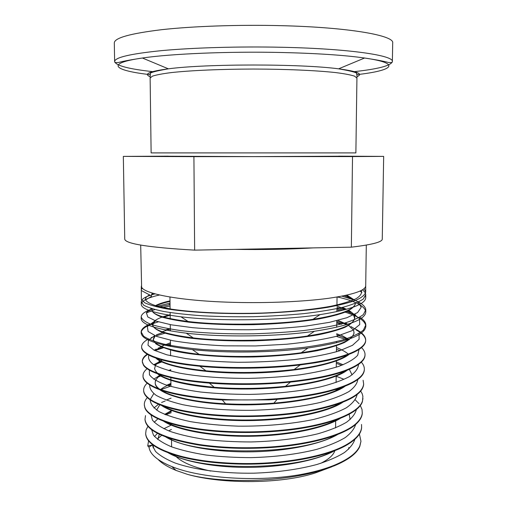 <?xml version="1.0" encoding="UTF-8"?>
<svg xmlns="http://www.w3.org/2000/svg" width="507" height="507" viewBox="0 0 507 507"><rect width="100%" height="100%" fill="white"/><g stroke="black" fill="none" stroke-linecap="round" stroke-linejoin="round"><path stroke-width="0.76" d="M335.089 449.943C333.872 454.754 329.03 459.234 320.57 463.392M210.735 471.06C191.684 466.922 179.472 461.338 174.078 454.31M158.051 459.412C161.91 463.398 167.912 467.067 176.056 470.426L187.609 474.413C223.226 484.458 282.044 483.912 315.55 472.86L331.863 466.776M153.133 447.89L153.621 445.438M157.854 438.637L162.082 434.955M168.66 430.855L171.423 429.467M141.618 287.082L140.692 245.084M141.409 287.209L141.402 285.929M362.391 289.858C364.552 291.424 365.661 293.033 365.731 294.687L363.342 298.978C359.279 301.849 352.555 304.587 343.169 307.198C332.237 309.682 319.233 311.811 304.149 313.592C288.071 315.126 271.163 316.159 253.437 316.691C235.806 316.913 218.923 316.622 202.8 315.817C187.704 314.752 174.719 313.313 163.824 311.501C154.407 309.53 147.676 307.407 143.639 305.125L141.25 301.678C141.453 299.396 144.457 297.26 150.262 295.289M151.422 294.909L155.015 293.864M341.933 296.158L353.544 299.814M354.317 300.125C361.694 303.11 365.509 306.348 365.775 309.847L363.386 314.543C359.355 317.667 352.625 320.665 343.188 323.529C332.288 326.235 319.283 328.555 304.168 330.488C288.033 332.142 271.137 333.245 253.487 333.783C226.889 334.183 201.532 333.029 181.259 330.653C168.673 328.859 158.621 326.774 151.111 324.404C145.141 321.932 141.833 319.397 141.206 316.805C141.453 313.941 145.198 311.292 152.449 308.858M159.54 306.83L170.041 304.644M336.914 308.744L342.738 310.29M345.977 311.266L355.718 315.005M359.748 317.192C363.658 319.638 365.686 322.218 365.82 324.936L363.456 330.019C359.393 333.441 352.657 336.699 343.245 339.791C332.383 342.713 319.353 345.223 304.143 347.32C288.115 349.089 271.22 350.255 253.449 350.819C235.685 351.002 218.79 350.571 202.768 349.519C187.577 348.138 174.554 346.319 163.704 344.05C154.305 341.604 147.575 338.955 143.525 336.122L141.155 331.87C141.339 329.157 144.14 326.609 149.552 324.239M364.07 288.667L365.724 291.981C365.103 294.744 361.922 297.476 356.168 300.176C348.854 302.831 339.126 305.258 326.996 307.464C307.299 310.538 282.532 312.642 256.599 313.421C221.591 314.169 188.433 312.344 166.664 308.871C156.853 307.039 149.578 305.03 144.837 302.844L141.371 299.529L141.288 289.795L142.207 287.938M359.964 291.113L361.897 292.298M365.465 296.196L365.737 297.539C365.699 304.099 350.464 309.796 320.031 314.625C280.346 320.684 218.219 321.394 180.961 316.805C154.458 313.408 141.219 309.188 141.244 304.143C141.726 300.695 147.822 297.641 159.521 294.992M337.364 296.975C355.369 301.069 364.837 306.032 365.781 311.856C365.642 319.511 348.524 325.982 314.441 331.267C276.676 336.775 222.079 337.402 186.246 333.169C156.251 329.36 141.238 324.448 141.2 318.434L141.307 317.693M146.257 312.952L154.914 309.549M162.633 307.534L170.06 306.038M336.902 309.916L340.482 310.835M344.335 311.932C358.05 316.019 365.211 320.754 365.826 326.121C365.471 335.038 346.192 342.333 307.983 347.998C272.804 352.783 225.83 353.284 192.387 349.608C158.368 345.444 141.295 339.798 141.155 332.674C141.421 329.423 145.256 326.432 152.658 323.7M152.905 323.605L158.349 321.844M366.308 245.084L365.705 285.84C365.401 290.612 352.878 294.782 328.124 298.363C303.541 301.646 268.152 303.23 234.709 302.381C180.955 301.114 142.277 293.686 141.409 286.556M152.062 443.701L152.214 445.095L148.995 447.085C149.863 454.183 157.455 460.673 171.772 466.554C199.473 478.038 255.179 482.195 298.42 474.958L309.891 472.936L322.243 470.014L334.208 465.838L334.227 465.261C348.239 459.437 356.763 453.011 359.793 445.995L360.965 441.312L359.412 434.036M148.995 447.085L147.727 445.951L148.652 440.355M187.609 474.413C221.996 483.767 283.641 482.284 322.243 470.014M338.6 156.156L383.666 156.384L382.265 239.12C382.297 242.029 371.992 244.71 351.357 247.169L194.637 250.135C148.665 247.479 125.362 243.804 124.735 239.12L123.334 156.384L168.4 156.156M383.666 156.384L352.517 156.581L351.357 247.169M194.637 250.135L193.915 156.65L123.334 156.384M193.915 156.65L352.517 156.581M153.691 71.753C129.057 69.104 116.04 65.72 114.633 61.613L114.303 42.956C114.348 37.936 130.166 33.513 161.739 29.679C193.192 26.187 238.987 24.577 281.436 25.673C349.494 27.34 394.585 35.579 392.697 42.956L392.367 61.613C390.96 65.72 377.943 69.104 353.309 71.753M234.576 249.381C262.905 249.799 289.129 249.305 313.263 247.891M166.074 451.471C179.871 460.876 213.016 467.733 249.678 467.372C286.335 467.01 321.584 459.361 337.928 448.79M339.779 418.687L339.145 418.25M171.22 411.247L165.143 414.58M163.913 435.716C176.854 445.178 211.172 452.269 249.583 451.864C287.982 451.483 324.645 443.524 340.311 432.826M338.739 404.085L337.839 403.547M160.085 404.333L156.625 410.093M161.891 419.98C173.831 429.429 209.29 436.717 249.476 436.28C289.655 435.868 327.712 427.642 342.574 416.868M337.89 389.725L336.116 388.793M170.916 383.926C166.461 385.7 162.931 387.627 160.339 389.699M159.997 404.263C170.58 413.42 205.684 420.778 246.668 420.626C287.64 420.506 327.199 412.698 342.738 402.305M170.764 370.23L169.306 370.782M161.556 374.559C157.189 377.29 155.079 380.187 155.231 383.241C155.395 393.255 187.805 403.414 234.297 404.725C280.726 406.113 329.239 397.735 345.026 386.271M162.937 359.628L160.713 360.838M155.37 365.648L154.578 368.823M156.631 372.892C164.471 381.733 201.659 389.294 246.541 389.027C291.398 388.812 333.891 380.561 347.168 370.256M348.829 354.539C345.983 352.016 341.864 349.684 336.483 347.529M170.466 342.77L160.675 346.617M155.167 357.239C161.384 365.978 200.88 373.665 248.772 373.076C296.646 372.55 340.222 363.627 350.337 353.233M348.087 339.437L346.915 338.644M340.324 335.216L336.635 333.745M170.238 329.03L162.189 331.724M155.161 335.843L153.266 339.817L155.795 343.74C159.648 346.325 165.821 348.727 174.3 350.945C193.053 355.141 222.37 357.53 253.506 356.972C277.329 356.231 298.56 354.139 317.192 350.705C328.397 348.265 337.466 345.546 344.386 342.542C349.944 339.456 353.164 336.318 354.038 333.137L353.563 329.886M353.335 330.019L348.246 325.107M347.175 324.455L338.03 320.367M170.162 315.221L162.779 317.376M155.415 320.893L152.601 324.822M152.607 325.228C153.444 327.649 156.644 330.006 162.196 332.294C169.116 334.487 178.198 336.401 189.441 338.036C208.149 340.254 229.5 341.198 253.494 340.862C277.494 340.134 298.877 338.156 317.642 334.931C328.923 332.643 338.042 330.101 345.007 327.3C350.597 324.417 353.829 321.489 354.697 318.523L353.563 314.974M348.347 310.747L347.802 310.449M345.863 309.473L336.94 306.101M170.003 301.412C163.888 302.749 159.242 304.244 156.061 305.898M152.398 308.845L151.942 310.582C152.784 312.781 155.991 314.923 161.575 317.002C168.533 318.992 177.672 320.722 188.991 322.199C207.826 324.195 229.322 325.019 253.494 324.664C277.671 323.948 299.2 322.084 318.092 319.08C329.449 316.951 338.625 314.581 345.628 311.982C351.25 309.308 354.494 306.596 355.363 303.851L355.369 303.395M353.62 299.897L346.072 295.308M152.81 293.223L151.276 295.486M151.276 295.828L151.422 296.456L145.534 299.986C147.036 302.235 151.194 304.384 158.007 306.437L171.873 309.219C194.232 312.559 228.258 314.125 262.886 313.034C288.603 311.982 312.464 309.593 330.621 306.298C341.712 303.953 350.217 301.418 356.129 298.693C360.471 295.936 362.207 293.192 361.339 290.448M152.322 293.078L151.251 295.315L151.422 296.456M315.55 472.86L327.655 468.272M348.626 449.208L348.867 447.472M171.366 424.359L170.434 424.841M159.464 433.764L157.772 439.531M168.368 452.358C196.418 471.643 301.278 471.383 335.057 449.956M340.178 418.446L339.633 418.06M171.214 410.733L164.655 414.377M165.878 436.476C192.115 456.268 305.296 455.964 337.808 433.846M350.109 419.581L349.101 413.737M339.196 403.845L338.397 403.357M163.552 420.62C176.721 429.48 210.982 436.083 249.305 435.69C287.627 435.31 324.341 427.851 340.393 417.762M338.403 389.477L336.749 388.596M170.91 383.406L166.765 385.225M161.391 404.795C173.495 413.649 208.966 420.449 249.197 420.011C289.415 419.6 327.63 411.868 342.827 401.696M170.758 369.711L168.527 370.566M160.992 374.381L160.408 374.774M160.028 375.047L159.629 375.345M155.51 380.389L155.205 382.696C155.123 391.987 183.211 401.664 225.564 403.781C241.484 404.599 257.588 404.396 273.881 403.16C308.345 400.131 332.085 394.3 345.109 385.662M352.086 374.882L349.101 368.893M162.253 359.444L161.537 359.831M159.775 360.883L155.123 365.515M154.553 368.278C156.099 377.138 175.992 383.476 214.233 387.291C237.606 389.078 261.371 388.749 285.536 386.309C316.153 382.798 336.718 377.24 347.244 369.654M164.648 344.266L163.178 344.88M160.7 346.066L160.142 346.363M155.852 357.486C161.948 363.437 178.641 367.879 205.924 370.807C234.722 373.425 264.134 372.987 294.155 369.508C322.211 365.794 340.571 360.515 349.234 353.671M348.841 339.449L341.034 335M169.091 328.828L165.39 329.994M154.768 335.678L153.241 339.265C154.128 345.679 169.414 350.705 199.112 354.342C228.752 357.619 269.997 357.118 301.285 352.745C335.26 347.593 352.853 340.875 354.063 332.586M349.133 325.152L348.696 324.854M347.77 324.265L345.349 322.921M170.156 314.701C158.507 317.572 152.645 320.893 152.582 324.67C153.272 330.12 166.828 334.531 193.249 337.903C225.171 341.699 273.482 341.103 307.457 336.008C338.004 331.166 353.759 325.152 354.723 317.971C354.862 315.354 352.904 312.863 348.848 310.493M346.573 309.276L342.282 307.413M170.003 300.885C163.438 302.318 158.577 303.927 155.408 305.702M152.125 308.763L151.916 310.024C152.474 314.625 164.528 318.447 188.072 321.495C221.635 325.659 276.93 324.962 312.958 319.309C340.305 314.866 354.444 309.562 355.375 303.389M353.994 299.732L346.896 295.125M141.396 290.536L151.397 295.892M298.42 474.958C312.382 472.499 324.315 469.267 334.227 465.261M341.496 324.277L336.756 322.946M141.63 347.194L141.643 347.631C141.833 350.071 144.07 352.473 148.348 354.837C155.807 358.899 168.685 362.22 186.975 364.799L199.923 366.282C230.039 369.21 268.805 368.785 300.188 364.932L315.221 362.79C334.347 359.533 348.214 355.521 356.814 350.755C362.48 347.542 365.433 344.297 365.667 341.008C365.826 337.104 362.695 333.454 356.275 330.057M346.902 339.836L336.61 336.439M147.619 354.431C143.931 356.896 142.169 359.482 142.328 362.182L143.475 365.23C146.504 369.749 155.262 373.786 169.75 377.354C180.612 379.933 193.813 381.853 209.359 383.115C235.97 385.13 262.994 384.788 290.429 382.088L292.989 381.822C314.644 379.375 331.927 375.814 344.823 371.143C357.885 366.225 364.603 361.041 364.983 355.591L365.002 355.109M164.249 347.485L155.421 350.464M143.139 374.838L143.006 376.676C143.297 380.82 147.911 384.788 156.84 388.577C171.195 394.421 193.009 398.217 222.275 399.966L268.951 399.858L277.171 399.32C296.918 397.792 314.067 395.181 328.618 391.48C351.757 385.206 363.652 378.083 364.305 370.11L364.324 369.609M161.771 361.916L154.147 364.97M341.788 365.281L336.312 363.342M143.658 390.637L143.677 391.112C143.868 393.641 145.484 396.138 148.538 398.622C160.06 408.471 198.953 416.608 244.406 416.564C267.519 416.545 289.003 414.808 308.852 411.342C344.126 404.415 362.385 395.492 363.627 384.572L363.646 384.065M161.264 375.782L158.342 376.961M144.337 405.011L144.85 407.723C148.082 418.313 177.646 428.871 220.71 431.685C242.619 433.117 264.54 432.661 286.468 430.31C329.563 425.671 359.203 413.446 362.461 401.455L362.898 396.297L362.15 393.666L360.705 391.081M170.941 386.055L160.478 389.794M145.002 419.314L145.027 419.815C146.25 430.646 164.268 439.068 199.093 445.083C218.656 447.973 239.836 448.942 262.632 447.985C307.47 446.084 345.945 435.221 357.422 422.743C360.445 419.619 362.068 416.475 362.277 413.325L362.03 409.479L360.128 405.175M145.667 433.567L145.693 434.081C146.384 442.826 158.013 450.387 180.587 456.75C196.9 460.996 216.248 463.43 238.639 464.038C282.697 465.242 328.219 456.699 347.935 444.341C356.681 438.942 361.238 433.371 361.611 427.616L361.529 424.46M171.233 412.717L165.7 414.808M334.208 465.838C348.22 460.001 356.738 453.569 359.767 446.54L360.965 441.312M171.157 425.151L163.837 428.751M157.835 432.953L154.521 436.502M147.727 445.951L152.214 445.095L155.491 451.401C159.775 455.552 166.264 459.405 174.972 462.961C194.073 469.697 223.137 473.665 253.842 473.183C277.316 472.34 298.325 469.45 316.862 464.501C328.073 460.964 337.25 456.984 344.38 452.567C350.217 447.992 353.791 443.321 355.115 438.549M171.22 411.614L167.253 413.294M158.304 418.44L154.204 422.274M151.403 428.941L153.45 435.139C157.024 439.265 162.975 443.131 171.309 446.743C180.961 450.108 192.514 452.865 205.962 455.02C220.26 456.737 235.337 457.606 251.193 457.631C275.574 456.965 297.444 454.202 316.799 449.341C328.466 445.856 337.96 441.927 345.273 437.547C351.199 433.022 354.723 428.402 355.844 423.7M171.074 398.141L166.22 400.086M159.027 403.87L153.951 407.983M150.794 414.149L152.442 420.119C155.807 424.099 161.644 427.851 169.959 431.356C179.636 434.632 191.304 437.319 204.955 439.417C219.493 441.09 234.855 441.933 251.041 441.952C275.947 441.28 298.224 438.561 317.876 433.789C329.683 430.38 339.221 426.533 346.496 422.261C352.327 417.85 355.68 413.37 356.548 408.813M337.732 389.794L336.027 389.053M170.922 384.648L168.102 385.65M153.779 393.635L150.186 399.579C150.275 403.705 153.298 407.761 159.261 411.735C166.961 415.544 177.361 418.852 190.467 421.64C204.904 424.017 220.83 425.525 238.233 426.159C264.768 426.406 291.348 424.048 313.326 419.511C326.945 416.133 337.928 412.248 346.262 407.843C352.872 403.274 356.522 398.622 357.213 393.895M159.04 375.814L153.716 379.23M149.742 384.458C149.267 388.121 151.416 391.753 156.188 395.352C162.525 398.844 171.391 401.962 182.786 404.7C201.469 408.427 225.279 410.467 250.642 410.334C276.068 409.745 300.48 406.969 320.132 402.476C332.224 399.212 341.851 395.568 349.006 391.524C354.602 387.373 357.549 383.178 357.841 378.938M343.1 364.767L336.325 361.954M163.729 359.837L162.823 360.179M160.345 361.199L153.805 364.761M149.331 369.571L149.451 374.749C151.98 378.247 157.246 381.568 165.263 384.718C174.82 387.671 186.665 390.117 200.797 392.044C215.969 393.59 232.136 394.376 249.305 394.414C275.168 393.888 300.093 391.258 320.171 386.968C332.522 383.856 342.339 380.364 349.621 376.498C355.299 372.518 358.259 368.507 358.487 364.457M349.399 354.076L349.012 353.848M170.479 344.006L165.536 345.425M161.993 346.623L157.943 348.258M156.226 349.07L154.096 350.236M149.039 354.647C147.689 357.91 149.109 361.18 153.304 364.451C159.179 367.645 167.804 370.516 179.18 373.063C197.996 376.536 222.535 378.476 248.943 378.387C266.631 377.956 283.565 376.777 299.751 374.857C314.98 372.55 327.972 369.73 338.733 366.39C347.91 362.847 354.241 359.121 357.72 355.217L359.045 349.412M349.152 339.791L348.689 339.557M348.309 339.36L336.623 334.753M170.327 330.406L169.11 330.703M163.628 332.212L156.333 334.867M154.92 335.52L148.481 340.216L148.006 345.229L154.071 350.217L166.841 354.811L185.904 358.601C201.444 360.61 218.802 361.84 237.979 362.29C257.575 362.22 276.594 361.288 295.036 359.495C312.42 357.245 327.148 354.393 339.208 350.939L352.498 345.311L359.083 339.329L359.076 333.365M354.982 329.037L350.926 326.552M348.93 325.564L348.113 325.183M346.737 324.588L336.775 321.108M153.697 321.837L147.36 326.533L148.101 331.521L156.555 336.394L172.767 340.71C187.235 343.169 204.448 344.874 224.398 345.831L255.623 345.939L286.658 344.24C306.31 342.25 323.086 339.563 336.978 336.179L352.251 330.596L359.723 324.588L359.514 318.605L352.314 313.009M350.622 312.185L347.181 310.734M344.64 309.802L336.927 307.445M170.022 303.129L157.316 306.253M151.428 308.548L146.377 312.642L147.752 316.932L156.055 321.115L171.296 324.822L192.837 327.706C209.942 329.119 228.549 329.803 248.658 329.772C268.906 329.271 288.058 328.042 306.127 326.077L329.506 322.325L346.959 317.699L357.593 312.565L361.218 307.28L358.202 302.159M354.216 299.637L344.183 295.708M153.355 293.388L152.125 293.845M149.616 294.941C146.371 296.557 145.008 298.236 145.534 299.986M147.962 426.254L146.117 429.854L145.667 433.542C146.352 442.275 157.988 449.817 180.574 456.167C196.881 460.407 216.236 462.834 238.632 463.449C282.703 464.64 328.238 456.11 347.96 443.771C356.706 438.384 361.263 432.82 361.637 427.078M165.2 400.974L161.581 402.482M145.522 415.601L145.002 419.276C146.225 430.088 164.249 438.492 199.074 444.493C218.644 447.377 239.836 448.346 262.632 447.389C307.483 445.488 345.964 434.645 357.448 422.192C360.471 419.067 362.093 415.93 362.302 412.78M359.083 403.718L355.312 399.922M147.626 397.311C145.262 399.776 144.165 402.324 144.33 404.954L144.818 407.172C148.057 417.743 177.627 428.282 220.697 431.083C242.619 432.515 264.546 432.059 286.48 429.714C329.582 425.081 359.229 412.875 362.486 400.91L362.974 398.432M343.385 379.046L336.166 376.245M147.169 383.191L146.96 383.387C144.603 385.707 143.5 388.102 143.652 390.567C143.842 393.09 145.458 395.587 148.513 398.058C160.035 407.888 198.934 416.006 244.406 415.962C267.525 415.943 289.009 414.2 308.871 410.746C344.152 403.832 362.41 394.921 363.652 384.027L363.113 380.244M161.15 361.611L153.659 364.672M147.467 368.418C145.059 370.306 143.608 372.271 143.113 374.299L142.98 376.131C143.272 380.269 147.886 384.224 156.815 388.001C176.892 396.62 223.625 401.905 268.951 399.25C291.988 397.906 311.881 395.118 328.637 390.884C351.782 384.629 363.677 377.519 364.33 369.565C364.489 367.017 363.487 364.552 361.326 362.156M340.235 350.603L336.464 349.393M170.491 345.356L168.026 345.958M163.463 347.2L156.238 349.615M147.195 354.178C143.773 356.554 142.144 359.045 142.302 361.637L143.449 364.672C146.479 369.178 155.237 373.209 169.731 376.764C198.142 383.761 250.369 386.036 292.995 381.213C314.663 378.773 331.946 375.218 344.842 370.56C357.91 365.648 364.628 360.477 365.008 355.039C365.173 352.479 364.007 349.995 361.516 347.599M348.246 339.848L345.951 338.955M165.909 332.922L154.755 336.255M154.09 336.509L151.092 337.744M148.342 339.101C143.715 341.617 141.472 344.272 141.618 347.08C141.808 349.513 144.039 351.909 148.323 354.266C155.782 358.316 168.66 361.624 186.956 364.197C222.903 369.254 277.614 368.608 315.234 362.188C334.373 358.937 348.239 354.932 356.839 350.179C362.505 346.978 365.458 343.733 365.693 340.457C365.839 336.325 362.321 332.484 355.141 328.935M341.515 323.764L336.762 322.433M338.6 156.219L253.5 156.612L168.4 156.219M356.871 78.059L354.589 76.164C350.793 74.903 344.545 73.718 335.843 72.602C316.558 70.473 285.999 69.104 253.5 69.047C221.001 69.104 190.442 70.473 171.157 72.602C162.455 73.718 156.207 74.903 152.411 76.164L150.129 78.059L151.124 152.905L355.876 152.905L356.966 75.676L356.636 73.94C358.1 72.862 352.099 71.157 338.625 68.832C357.517 71.341 363.614 73.965 356.922 76.696M356.896 74.656C392.443 70.625 403.002 63.527 364.584 58.013C344.386 55.149 316.4 53.305 280.612 52.474C227.903 51.327 170.72 53.799 142.416 58.013C103.998 63.527 114.557 70.625 150.104 74.656M150.078 76.696C143.386 73.965 149.483 71.341 168.375 68.832C205.779 63.736 301.221 63.736 338.625 68.832L364.584 58.013C375.89 59.718 383.831 61.208 388.394 62.481C393.679 62.887 391.879 61.759 392.367 61.613C394.224 55.485 349.228 48.647 281.36 47.265C239.025 46.352 193.363 47.69 161.987 50.592C130.483 53.767 114.702 57.443 114.633 61.613C115.114 61.765 113.353 62.887 118.587 62.481C123.087 61.22 131.028 59.731 142.416 58.013L168.375 68.832C154.901 71.157 148.9 72.862 150.364 73.94L150.129 78.059M141.295 286.613L141.288 289.795M141.25 301.678L141.244 304.143M141.206 316.805L141.2 318.434M141.155 331.87L141.155 332.674M365.699 285.726L365.718 291.981M365.731 294.859L365.737 297.539M365.775 309.847L365.781 311.856M365.82 324.936L365.826 326.121M176.056 470.426L171.772 466.554M335.52 435.126L335.52 434.721M335.596 427.927L335.678 420.366M335.685 420.088L335.691 419.511M335.843 405.511L335.856 404.212M336.008 390.561L336.027 388.818M336.097 382.525L336.166 376.086M336.192 373.925L336.198 373.336M336.268 367.207L336.337 360.952M336.363 358.348L336.369 357.758M336.439 351.795L336.502 345.723M336.534 342.789L336.553 341.604M336.711 327.243L336.781 320.684M336.844 314.974L336.851 314.391M336.882 311.64L336.914 308.636M336.952 304.986L337.041 297.032M339.563 68.958L339.563 68.439M171.613 446.857L171.537 440.006M171.531 439.449L171.518 438.416M171.372 425.246L171.366 424.682M171.36 423.782L171.353 423.206M171.189 408.484L171.182 407.901M171.017 393.09L171.011 392.507M170.948 386.492L170.84 377.024M170.675 362.036L170.669 361.447M170.606 355.749L170.536 349.431M170.504 346.452L170.434 340.241M170.333 330.919L170.263 324.632M170.206 319.245L170.13 312.559M170.092 308.934L169.959 297.032M167.437 68.958L167.437 68.439M155.231 383.241L155.205 382.696M153.266 339.817L153.241 339.265M151.942 310.582L151.916 310.024M320.031 314.625L312.958 319.309M180.961 316.805L188.072 321.495M314.441 331.267L307.457 336.008M186.246 333.169L193.249 337.903M307.983 347.998L301.285 352.745M192.387 349.608L199.112 354.342M199.923 366.282L205.924 370.807M300.188 364.932L294.155 369.508M209.359 383.115L214.233 387.291M290.429 382.088L285.536 386.309M277.171 399.32L273.881 403.16M222.275 399.966L225.564 403.781M170.035 303.972L168.558 304.91M363.627 384.572L363.652 384.027M364.305 370.11L364.33 369.565M364.983 355.591L365.008 355.039M365.667 341.008L365.693 340.457M145.693 434.081L145.667 433.542M145.027 419.815L145.002 419.276M144.356 405.492L144.33 404.954M143.677 391.112L143.652 390.567M143.006 376.676L142.98 376.131M142.328 362.182L142.296 361.637M141.643 347.631L141.618 347.08"/></g></svg>
